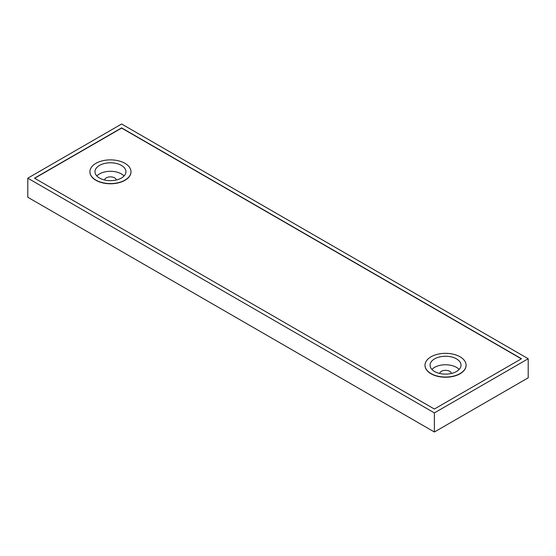 <?xml version="1.0" encoding="UTF-8"?>
<svg xmlns="http://www.w3.org/2000/svg" width="556" height="556" viewBox="0 0 556 556"><rect width="100%" height="100%" fill="white"/><g stroke="black" fill="none" stroke-linecap="round" stroke-linejoin="round"><path stroke-width="0.83" d="M434.375 431.998L27.8 197.262L27.8 178.17L121.625 124.002L528.2 358.738L434.375 412.906L434.375 431.998L528.2 377.83L528.2 358.738M434.375 412.906L27.8 178.17M521.5 358.738L121.625 127.873L34.5 178.17L434.375 409.035L521.5 358.738M34.667 178.267L121.625 128.068L521.333 358.835M130.987 171.825A20.537 11.857 180 0 1 130.994 171.915A20.537 11.857 180 0 1 118.317 182.868A20.537 11.857 180 0 1 95.938 180.304A20.537 11.857 180 0 1 89.919 171.915A20.537 11.857 180 0 1 89.919 171.825M466.081 365.285A20.537 11.857 180 0 1 466.081 365.382A20.537 11.857 180 0 1 453.404 376.336A20.537 11.857 180 0 1 431.025 373.764A20.537 11.857 180 0 1 425.006 365.382A20.537 11.857 180 0 1 425.013 365.285M95.938 180.109A20.537 11.857 0 0 0 118.317 182.681A20.537 11.857 0 0 0 130.994 171.728A20.537 11.857 0 0 0 124.975 163.339A20.537 11.857 0 0 0 102.596 160.774A20.537 11.857 0 0 0 89.919 171.728A20.537 11.857 0 0 0 95.938 180.109M121.403 165.403A15.478 8.938 180 0 1 125.934 171.728A15.478 8.938 180 0 1 116.378 179.984A15.478 8.938 180 0 1 99.51 178.045A15.478 8.938 180 0 1 94.972 171.728A15.478 8.938 180 0 1 104.528 163.471A15.478 8.938 180 0 1 121.403 165.403M96.841 175.981A15.478 8.938 180 0 1 121.403 173.917A15.478 8.938 180 0 1 124.064 175.981M114.592 177.85A5.845 3.378 0 0 0 108.406 177.079A5.845 3.378 0 0 0 104.625 180.005M116.287 180.005A5.845 3.378 0 0 0 114.585 177.85M431.025 373.569A20.537 11.857 0 0 0 453.404 376.141A20.537 11.857 0 0 0 466.081 365.188A20.537 11.857 0 0 0 460.062 356.806A20.537 11.857 0 0 0 437.683 354.235A20.537 11.857 0 0 0 425.006 365.188A20.537 11.857 0 0 0 431.025 373.569M456.49 358.87A15.478 8.938 180 0 1 461.028 365.188A15.478 8.938 180 0 1 451.472 373.444A15.478 8.938 180 0 1 434.597 371.505A15.478 8.938 180 0 1 430.066 365.188A15.478 8.938 180 0 1 439.622 356.931A15.478 8.938 180 0 1 456.49 358.87M459.159 369.441A15.478 8.938 0 0 0 456.49 367.377A15.478 8.938 0 0 0 431.936 369.441M439.713 373.465A5.845 3.378 180 0 1 443.493 370.539A5.845 3.378 180 0 1 449.679 371.311A5.845 3.378 180 0 1 451.375 373.465"/></g></svg>
